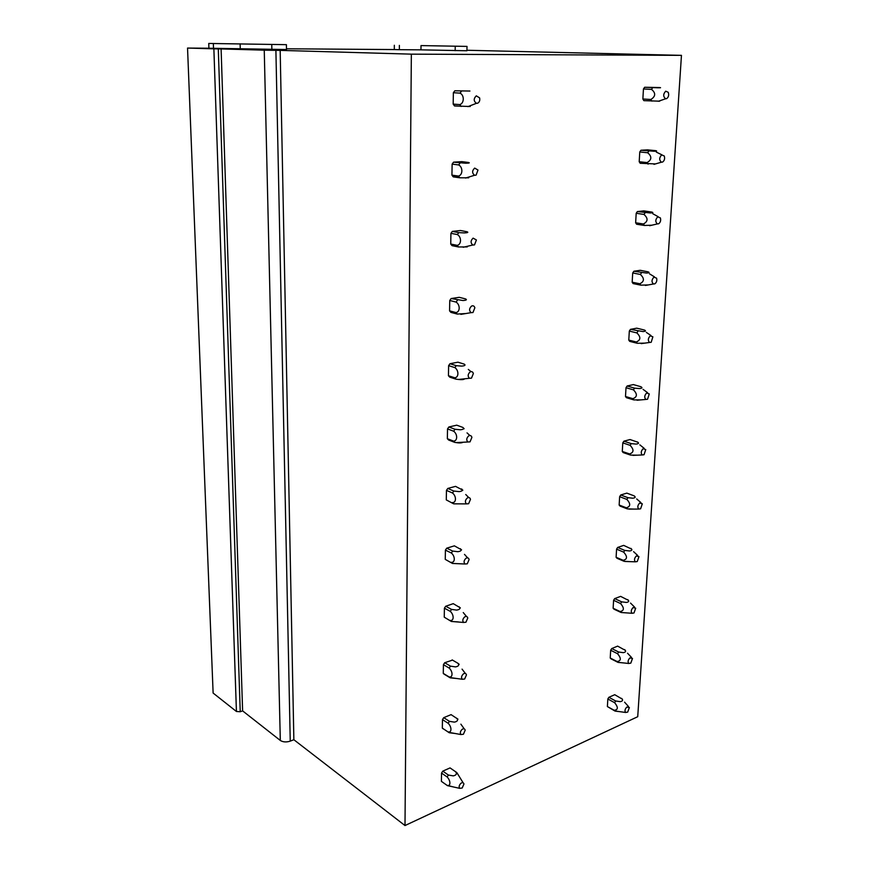 <?xml version="1.0" encoding="UTF-8"?>
<svg xmlns="http://www.w3.org/2000/svg" width="869" height="869" viewBox="0 0 869 869"><rect width="100%" height="100%" fill="white"/><g stroke="black" fill="none" stroke-linecap="round" stroke-linejoin="round"><path stroke-width="1.3" d="M442.56 782.176L441.398 781.361L441.539 773.073L442.788 771.14L450.055 767.914L451.141 768.663M466.935 50.261L681.459 55.355L637.727 716.708L404.997 825.55L293.863 739.725L290.246 741.127C286.336 742.376 283.022 742.148 280.307 740.453L242.614 710.875L240.235 711.744L236.433 711.483L213.122 693.06L187.541 48.067L208.908 48.229L208.745 43.45L286.412 44.667L208.745 43.45M681.459 55.355L411.352 54.15L404.997 825.55M411.352 54.15L280.176 50.38L293.863 739.725M442.636 728.428L443.527 729.015L442.321 728.113L442.473 719.597L443.733 717.664L451.087 714.644L451.847 715.122M444.493 674.387L443.277 673.41L443.429 664.655L444.7 662.721L452.499 660.114M463.568 622.443L465.947 622.226L467.772 618.022C467.283 616.393 466.24 616.023 464.654 616.925C462.634 618.913 462.275 620.748 463.568 622.443L451.337 621.454L444.255 617.175L444.407 608.181L445.699 606.247L453.26 603.662L460.353 607.865M464.948 564.003L467.272 563.818L469.108 559.517C468.608 557.855 467.555 557.453 465.958 558.3C463.872 560.331 463.535 562.232 464.948 564.003L452.445 563.449L445.254 559.364L445.417 550.11L446.731 548.176L454.378 545.841L461.58 549.849M446.286 499.903L453.585 503.792L446.286 499.903L446.46 490.388L447.785 488.443L455.541 486.368L462.851 490.181M447.35 438.715L453.466 441.072L454.759 442.386L448.643 440.029L447.35 438.715L447.524 428.917L448.871 426.983L456.736 425.169L462.884 427.439L464.133 428.732M448.447 375.734L454.661 377.754L455.964 379.166L449.751 377.146L448.447 375.734L448.621 365.643L449.99 363.709L457.963 362.188L464.209 364.122C465.827 365.154 464.969 365.816 461.602 366.11L456.225 365.664L449.99 363.709M449.577 310.863L455.888 312.536L457.213 314.057L450.892 312.384L449.577 310.863L449.751 300.478L451.141 298.534L459.234 297.328L465.578 298.914C467.229 299.762 466.349 300.294 462.938 300.522L451.141 298.534M450.739 244.037L457.159 245.34L458.495 246.97L452.076 245.655L450.739 244.037L450.924 233.327L452.325 231.393L460.537 230.513L467.011 231.751M451.934 175.147L458.463 176.059L459.82 177.797L453.292 176.885L451.934 175.147L452.13 164.111L453.553 162.166L461.873 161.645L468.445 162.47C470.14 162.894 469.249 163.144 465.741 163.231L453.553 162.166M470.248 106.507L454.541 105.964L453.173 104.106L453.368 92.711L454.813 90.789L469.933 91.039L454.813 90.789M620.531 711.765L615.078 711.103L607.388 706.562L607.833 698.991L608.887 697.296L614.72 694.7L622.421 699.187M623.877 662.96L618.011 662.384L611.135 658.887L610.223 658.007L610.679 650.251L611.743 648.556L617.631 646.123L625.408 650.403M627.255 612.938L621.031 612.471L614.046 609.202L613.134 608.267L613.59 600.316L614.665 598.611L620.618 596.373L628.428 600.349M630.666 561.667L624.116 561.32L617.033 558.289L616.11 557.29L616.577 549.143L617.663 547.437L623.681 545.384L631.502 549.034M619.64 496.688L626.853 499.403C630.807 503.781 630.633 506.573 626.343 507.789L627.277 508.865L620.086 506.106L619.152 505.03L619.64 496.688L620.748 494.982L626.821 493.125L634.044 495.819C635.88 497.046 635.445 497.85 632.73 498.209L627.95 497.687L620.748 494.982M637.607 455.171L630.536 455.084L623.225 452.597L622.28 451.456L622.791 442.886L623.899 441.18L630.036 439.54L637.564 442.125M641.126 399.87L633.859 399.903L626.451 397.709L625.495 396.492L626.006 387.704L627.136 385.999L633.338 384.576L640.79 386.694C642.691 387.661 642.256 388.28 639.475 388.552L634.566 388.139L627.136 385.999M637.27 343.277L629.753 341.387L628.787 340.094L629.319 331.078L630.449 329.373L636.727 328.178L644.287 329.992C646.232 330.817 645.786 331.339 642.984 331.567L630.449 329.373M648.231 284.934L640.79 285.151L633.143 283.587L632.165 282.208L632.708 272.953L633.859 271.247L640.192 270.302L647.883 271.791C649.86 272.464 649.425 272.888 646.579 273.062L633.859 271.247M643.418 223.996L644.385 225.451L636.619 224.235L635.641 222.779L636.195 213.274L637.357 211.569L643.766 210.885L651.576 212.025C653.586 212.536 653.151 212.851 650.284 212.97L637.357 211.569M655.422 163.926L640.192 163.274L639.204 161.732L639.769 151.966L640.953 150.261L647.427 149.859L655.378 150.63C657.42 150.978 656.986 151.173 654.075 151.239L640.953 150.261M659.68 101.184L643.864 100.641L642.864 99.001L643.451 88.964L644.646 87.269L659.267 87.541C661.363 87.704 660.929 87.791 657.985 87.791L644.646 87.269M421.009 45.59L467.011 46.405L421.009 45.59L420.965 49.848L399.349 49.685L394.32 49.566L394.33 45.275M399.349 49.685L399.371 45.384M467.011 46.405L466.925 50.76L420.965 49.848M455.16 50.674L455.237 46.285M286.412 44.667L286.498 49.533L208.908 48.229M213.502 48.36L213.339 43.559M240.257 48.545L240.116 43.819M271.867 49.435L271.758 44.536M280.176 50.38L275.897 50.348L290.246 741.127M280.307 740.453L264.252 50.174L275.897 50.348M264.252 50.174L221.106 48.925L242.614 710.875M221.106 48.925L218.293 48.903L240.235 711.744M236.433 711.483L213.872 48.838L218.293 48.903M213.872 48.838L187.541 48.067M286.488 48.783L394.32 49.566M610.223 658.007L617.099 661.515C621.205 660.918 621.357 658.322 617.566 653.727L618.63 652.011L611.743 648.556M461.178 106.463L459.799 104.595L453.173 104.106M453.368 92.711L460.016 93.135L461.472 91.191M459.81 104.595C464.307 103.248 464.459 95.112 460.016 93.135M477.722 103.183L476.418 103.313C473.551 101.097 473.507 98.61 476.299 95.84L479.612 97.882C480.122 100.348 479.492 102.107 477.722 103.183M666.664 98.61C668.598 97.143 669.119 95.047 668.261 92.32L665.719 91.18C663.09 94.091 663.058 96.622 665.632 98.773L666.664 98.61M651.511 89.377L652.706 87.671M643.451 88.964L651.5 89.377C655.921 93.005 655.715 96.361 650.903 99.468L651.891 101.119M650.903 99.479L642.864 99.001M662.634 162.036C664.492 160.591 665.035 158.571 664.264 155.985L661.7 154.867C659.147 157.647 659.06 160.092 661.439 162.199L662.634 162.036M639.769 151.966L647.698 152.759L648.882 151.054M647.698 152.759C652.032 156.518 651.837 159.787 647.101 162.568M648.089 164.132L647.112 162.579M647.101 162.59L639.204 161.732M474.68 168.097C472.008 170.704 471.965 173.083 474.55 175.266L476.082 175.147L477.993 170.042L474.68 168.097M458.463 176.059C462.884 175.038 463.036 167.152 458.669 164.947L460.103 163.003M458.669 164.947L452.13 164.111M459.82 177.797L468.706 177.808M658.713 223.746C660.505 222.312 661.059 220.368 660.375 217.913L657.779 216.826C655.313 219.499 655.183 221.856 657.377 223.92L658.713 223.746M636.195 213.274L643.983 214.437L645.156 212.72M643.983 214.437C648.252 218.304 648.068 221.486 643.408 223.985L635.641 222.779M651.815 225.212L644.396 225.462M473.116 238.139C470.563 240.594 470.444 242.885 472.769 245.015L474.507 244.895L476.408 239.974L473.116 238.139M457.159 245.34C461.504 244.634 461.656 236.998 457.355 234.565L458.767 232.62L452.325 231.393M457.355 234.565L450.924 233.327M466.979 231.73C468.663 232.371 467.772 232.762 464.318 232.925L458.767 232.62M458.506 246.97L467.25 246.915M654.9 283.805C656.627 282.382 657.192 280.513 656.584 278.167L653.966 277.135C651.576 279.699 651.402 281.98 653.434 283.989L654.9 283.805M632.708 272.953L640.377 274.463L641.528 272.747M640.377 274.463C644.581 278.449 644.396 281.545 639.812 283.761L632.165 282.208M640.79 285.141L639.823 283.772M471.595 306.051C469.151 308.386 468.967 310.591 471.074 312.655L472.964 312.536L474.865 307.767C474.268 305.986 473.171 305.41 471.595 306.051M455.899 312.547C460.168 312.134 460.309 304.715 456.084 302.086L457.474 300.142M456.084 302.086L449.751 300.478M457.224 314.067L465.871 313.535M651.185 342.277L652.88 336.824L650.251 335.836C647.948 338.323 647.731 340.529 649.599 342.473L651.185 342.277M629.319 331.078L636.858 332.914L637.998 331.198M636.858 332.914C640.996 337.009 640.822 340.029 636.314 341.973L637.281 343.277L644.668 343.136M636.314 341.984L628.787 340.094M470.129 371.932C467.772 374.181 467.544 376.299 469.445 378.287L471.476 378.156L473.366 373.54C472.79 371.769 471.715 371.237 470.129 371.932M454.672 377.754C458.875 377.624 459.017 370.433 454.856 367.609L456.225 365.664M454.856 367.609L448.621 365.643M455.975 379.177L458.528 379.46C461.439 379.829 463.427 379.688 464.459 379.014L464.524 378.808M647.568 399.229L649.273 393.939L646.634 393.016C644.407 395.417 644.157 397.557 645.884 399.447L647.568 399.229M626.006 387.704L633.436 389.855L634.566 388.139M633.436 389.855C637.509 394.048 637.335 396.981 632.904 398.675L633.447 399.479L626.038 397.285M632.904 398.686L625.495 396.492M468.695 435.88C466.436 438.041 466.164 440.083 467.88 441.995L470.031 441.865L471.91 437.357C471.356 435.63 470.292 435.13 468.695 435.88M453.477 441.072C457.615 441.202 457.746 434.218 453.661 431.22L455.008 429.264L448.871 426.983M453.661 431.22L447.524 428.917M462.884 427.439C464.481 428.645 463.622 429.427 460.309 429.786L455.008 429.264M454.769 442.386L456.214 442.582C459.31 443.147 461.602 443.027 463.101 442.234M644.038 454.726L645.754 449.588L643.114 448.73C640.953 451.054 640.67 453.129 642.267 454.954L644.038 454.726M622.791 442.886L630.101 445.33L631.22 443.614L623.899 441.18M630.101 445.33C634.12 449.61 633.946 452.477 629.58 453.922L622.28 451.456M630.525 455.074L629.591 453.933M637.379 441.952C639.236 443.049 638.802 443.766 636.065 444.081L631.22 443.614M467.305 497.98C465.132 500.066 464.828 502.043 466.392 503.879L468.63 503.727L470.487 499.327C469.966 497.622 468.902 497.177 467.305 497.98M452.325 502.564C456.399 502.945 456.529 496.156 452.499 492.995L453.824 491.039L447.785 488.443M452.499 492.995L446.46 490.388M461.591 488.943C463.166 490.312 462.319 491.213 459.049 491.626L453.824 491.039M453.596 503.792L461.602 503.868M640.605 508.81L642.31 503.803L639.682 503.021C637.585 505.291 637.281 507.3 638.758 509.071L640.605 508.81M626.853 499.403L627.95 497.687M634.12 509.093L627.288 508.865M626.343 507.8L619.152 505.03M452.271 563.34L445.254 559.364M451.196 562.319C455.215 562.938 455.334 556.334 451.369 553.021L452.684 551.065L446.731 548.176M451.369 553.021L445.417 550.11M460.342 548.697C461.884 550.24 461.048 551.239 457.833 551.706L452.684 551.065M452.456 563.46L460.049 563.753M637.249 561.537L638.965 556.66L636.336 555.954C634.305 558.159 633.979 560.114 635.348 561.819L637.249 561.537M616.577 549.143L623.681 552.13L624.768 550.414L617.663 547.437M623.681 552.13C627.581 556.584 627.418 559.31 623.182 560.299L616.11 557.29M624.116 561.309L623.192 560.309M630.796 548.339C632.599 549.697 632.165 550.577 629.493 550.979L624.768 550.414M450.935 621.205L444.255 617.175M450.109 620.401C454.052 621.237 454.183 614.828 450.272 611.363L451.565 609.408L445.699 606.247M450.272 611.363L444.407 608.181M459.125 606.801C460.646 608.485 459.81 609.582 456.638 610.103L451.565 609.408M451.337 621.454L458.463 621.943M633.979 612.971L635.695 608.202L633.066 607.572C631.1 609.723 630.753 611.635 632.024 613.275L633.979 612.971M613.59 600.316L620.585 603.553L621.661 601.837L614.665 598.611M620.585 603.553C624.431 608.083 624.268 610.733 620.108 611.526L613.21 608.387M621.02 612.471L620.194 611.657M627.635 599.577C629.406 601.044 628.971 602 626.321 602.445L621.661 601.837M620.108 611.537L613.134 608.267M456.844 678.515L450.261 677.863L449.034 676.886C452.934 677.929 453.053 671.694 449.197 668.087L450.479 666.143L455.486 666.892C458.615 666.317 459.429 665.133 457.941 663.308L459.158 664.296M457.952 663.297L452.162 659.908M463.373 673.92C461.428 675.865 461.048 677.646 462.232 679.265L464.654 679.026L466.457 674.887C465.99 673.301 464.958 672.975 463.373 673.92M449.034 676.886L443.277 673.41M449.751 677.559L443.994 674.083M450.479 666.143L444.7 662.721M449.197 668.087L443.429 664.655M630.796 663.134L632.502 658.474L629.884 657.92C627.972 660.038 627.603 661.896 628.787 663.481L630.796 663.134M618.011 662.384L617.099 661.505M624.55 649.567C626.288 651.153 625.854 652.184 623.236 652.662L618.641 652.011M610.679 650.251L617.566 653.727M451.087 714.644L457.985 719.184M462.134 729.352C460.255 731.253 459.853 732.991 460.95 734.544L463.405 734.262L465.187 730.199C464.73 728.656 463.72 728.374 462.134 729.352M455.215 733.512L449.219 732.741L442.321 728.113M448.013 731.839C451.847 733.078 451.956 727.005 448.165 723.28L449.425 721.335L443.733 717.664M448.165 723.28L442.473 719.597M456.79 718.272C458.256 720.227 457.452 721.52 454.357 722.128L449.425 721.335M627.69 712.102L629.373 707.54L626.777 707.062C624.92 709.137 624.539 710.94 625.637 712.471L627.69 712.102M607.833 698.991L614.622 702.684L615.676 700.979L608.887 697.296M614.622 702.684C618.359 707.355 618.207 709.886 614.166 710.277L607.388 706.562M615.067 711.103L614.166 710.288M621.531 698.361C623.247 700.045 622.812 701.153 620.216 701.663L615.676 700.979M453.575 786.988L446.992 785.304C450.783 786.738 450.892 780.829 447.155 776.984L448.393 775.039L453.26 775.876C456.312 775.224 457.116 773.855 455.671 771.781L456.855 772.617M455.671 771.781L450.055 767.914M460.928 783.284C459.104 785.163 458.691 786.847 459.701 788.346L462.178 788.009L463.948 784.023C463.514 782.513 462.504 782.263 460.928 783.284M446.992 785.304L441.398 781.361M448.393 775.039L442.788 771.14M447.155 776.984L441.539 773.073M463.123 782.773L456.855 772.628M461.004 106.279L454.368 105.779M476.418 103.313L467.924 106.637M665.632 98.773L658.376 101.271M661.439 162.199L653.977 164.35M661.841 154.801L656.291 152.075M459.31 177.265L452.782 176.353M474.55 175.266L465.578 178.047M657.377 223.92L649.643 225.723M658.137 216.674L652.825 213.752M457.713 246.144L451.293 244.841M472.769 245.015L463.22 247.263M653.434 283.989L645.374 285.456M654.52 276.907L649.567 273.865M640.692 285.065L633.056 283.5M456.203 313.003L449.892 311.33M471.074 312.655L460.863 314.372M649.599 342.473L641.17 343.613M651 335.553L646.308 332.382M637.01 343.016L629.493 341.126M454.78 377.928L448.567 375.908M469.445 378.287L458.528 379.46M471.02 371.628L468.315 369.423M645.884 399.447L637.031 400.229M647.568 392.679L643.071 389.366M467.88 441.995L456.214 442.582M469.89 435.51L467.022 432.881M642.267 454.954L632.969 455.378M644.201 448.35L639.866 444.874M629.982 454.53L622.693 452.043M466.392 503.879L453.933 503.846M468.76 497.568L465.741 494.504M638.758 509.071L628.982 509.115M640.92 502.597L636.705 498.958M626.625 508.213L619.434 505.454M467.631 557.865L464.491 554.379M635.348 561.819L625.072 561.472M637.716 555.497L633.599 551.674M623.355 560.57L616.284 557.55M466.49 616.469L463.253 612.558M632.024 613.275L621.237 612.515M634.566 607.083L630.536 603.086M462.232 679.265L449.675 677.505M465.36 673.453L462.058 669.13M628.787 663.481L617.913 662.319M631.491 657.409L627.527 653.227M460.95 734.544L448.458 732.285M464.231 728.863L460.874 724.159M625.637 712.471L614.839 710.961M628.472 706.519L624.583 702.163M459.701 788.346L447.307 785.609"/></g></svg>
